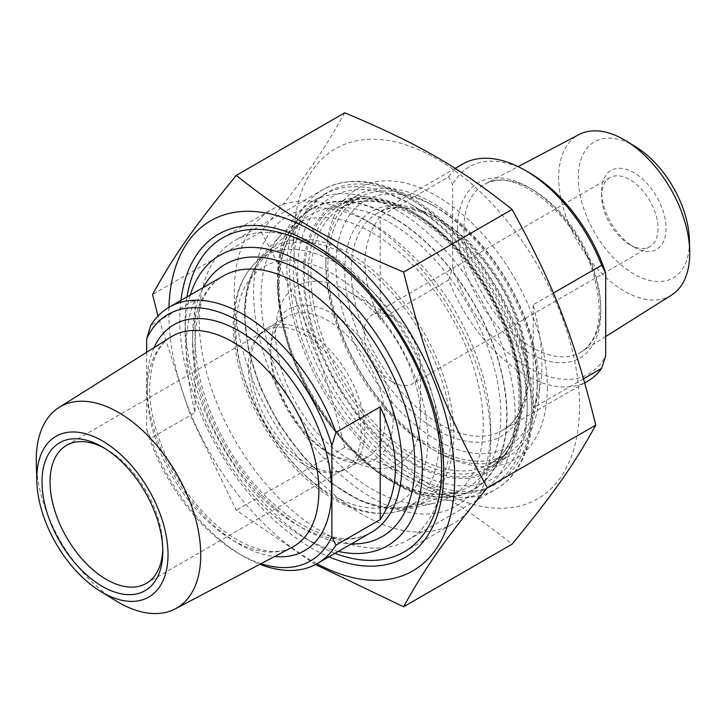 <?xml version="1.0" encoding="UTF-8"?>
<svg xmlns="http://www.w3.org/2000/svg" width="726" height="726" viewBox="0 0 726 726"><rect width="100%" height="100%" fill="white"/><g stroke="black" fill="none" stroke-linecap="round" stroke-linejoin="round"><path stroke-width="0.54" stroke-dasharray="3.63 2.72" d="M168.922 307.334A202.137 116.704 -120 0 0 168.831 313.296A202.137 116.704 -120 0 0 316.972 563.757M315.501 564.547L236.259 510.151L190.221 415.018L157.978 316.055M344.714 112.793C322.825 152.478 303.141 180.484 261.033 231.848C303.141 308.486 322.825 359.216 344.714 447.525C418.82 478.643 458.197 501.376 512.084 544.155M293.649 241.232A202.137 116.704 60 0 1 508.046 222.083A202.137 116.704 60 0 1 508.046 507.946A202.137 116.704 60 0 1 293.649 241.232M261.033 231.848L152.569 294.466M344.714 447.525L236.259 510.151M321.427 249.009L321.427 249.009A172.96 99.861 60 0 1 443.731 460.847A172.96 99.861 60 0 1 407.903 540.026A172.96 99.861 60 0 1 321.427 531.459A172.96 99.861 60 0 1 208.435 379.045A172.96 99.861 60 0 1 234.943 240.442A172.96 99.861 60 0 1 321.427 249.009L311.763 243.437M180.928 300.41A186.627 107.747 -120 0 0 311.763 548.194A186.627 107.747 -120 0 0 328.969 556.824M539.246 387.675A150.89 87.12 -120 0 0 473.379 235.832A150.89 87.12 -120 0 0 357.11 195.403A150.89 87.12 -120 0 0 325.856 264.482A150.89 87.12 -120 0 0 432.551 449.276A150.89 87.12 -120 0 0 508 456.754A150.89 87.12 -120 0 0 539.246 387.675M547.295 387.675A156.58 90.405 60 0 1 436.58 451.608A156.58 90.405 60 0 1 325.856 259.826A156.58 90.405 60 0 1 436.58 195.902A156.58 90.405 60 0 1 547.295 387.675M195.004 299.929L195.004 412.667C183.297 363.381 183.297 325.802 195.004 299.929L150.718 325.502M146.688 352.255L146.688 429.747L150.718 438.232L195.004 412.667M261.006 563.685A142.35 82.183 60 0 1 239.29 553.884A142.35 82.183 60 0 1 146.688 429.747M150.718 438.232A148.04 85.477 -120 0 0 243.319 556.207A148.04 85.477 -120 0 0 259.908 564.256M327.871 452.534L331.891 454.857A86.548 49.967 60 0 1 270.698 348.861A86.548 49.967 60 0 1 331.891 313.523A86.548 49.967 60 0 1 393.093 419.528A86.548 49.967 60 0 1 331.891 454.857L327.871 452.534A80.858 46.682 -120 0 0 368.3 456.536A80.858 46.682 -120 0 0 380.687 391.75A80.858 46.682 -120 0 0 327.871 320.502A80.858 46.682 -120 0 0 287.442 316.491A80.858 46.682 -120 0 0 270.698 353.508A80.858 46.682 -120 0 0 327.871 452.534M307.733 332.118A80.858 46.682 60 0 1 360.559 403.375A80.858 46.682 60 0 1 348.162 468.161A80.858 46.682 60 0 1 339.768 471.319A80.858 46.682 60 0 1 267.313 421.479A80.858 46.682 60 0 1 260.38 333.806A80.858 46.682 60 0 1 267.313 328.116A80.858 46.682 60 0 1 307.733 332.118M372.157 232.674A157.097 90.705 60 0 1 478.144 383.727A157.097 90.705 60 0 1 435.627 502.864A157.097 90.705 60 0 1 293.613 406.297A157.097 90.705 60 0 1 280.989 235.024A157.097 90.705 60 0 1 372.157 232.674M36.3 463.025A116.305 67.146 -120 0 0 115.824 600.765M338.352 551.406A167.688 96.812 60 0 1 303.713 537.376L303.713 537.376A167.688 96.812 60 0 1 185.139 332.009A167.688 96.812 60 0 1 190.312 294.992M104.444 448.178A79.715 46.028 60 0 1 106.423 449.276L106.423 449.276A79.715 46.028 60 0 1 162.796 546.905A79.715 46.028 60 0 1 162.76 549.174M304.729 334.786A79.715 46.028 60 0 1 356.811 405.035A79.715 46.028 60 0 1 344.587 468.914A79.715 46.028 60 0 1 336.32 472.018A79.715 46.028 60 0 1 264.872 422.886A79.715 46.028 60 0 1 258.048 336.447A79.715 46.028 60 0 1 264.872 330.838A79.715 46.028 60 0 1 304.729 334.786M186.981 296.916A181.355 104.707 -120 0 0 185.139 320.847A181.355 104.707 -120 0 0 313.369 542.957A181.355 104.707 -120 0 0 335.022 553.33M313.369 542.957A181.355 104.707 -120 0 0 313.378 542.957L303.713 537.376L313.369 542.957M362.492 514.598A181.355 104.707 60 0 1 244.018 354.787A181.355 104.707 60 0 1 271.814 209.469A181.355 104.707 60 0 1 362.492 218.453L362.492 218.453A181.355 104.707 60 0 1 490.731 440.564A181.355 104.707 60 0 1 453.169 523.582A181.355 104.707 60 0 1 362.492 514.598M372.157 497.864A167.688 96.812 -120 0 0 490.731 429.402A167.688 96.812 -120 0 0 372.157 224.035A167.688 96.812 -120 0 0 253.583 292.487A167.688 96.812 -120 0 0 372.157 497.864M448.659 280.009L452.679 267.703L452.679 184.54L448.659 176.89L380.206 216.402C359.951 244.027 359.951 278.394 380.206 319.531L448.659 280.009A125.271 72.328 60 0 0 525.152 374.897A125.271 72.328 60 0 0 587.788 381.096M380.206 319.531L380.206 216.402M533.211 304.738L533.211 407.858C544.908 385.179 544.908 350.812 533.211 304.738L553.393 293.086M583.568 378.781L533.211 407.858M529.181 172.661A119.572 69.034 -120 0 0 452.679 184.54M452.679 267.703A119.572 69.034 -120 0 0 529.181 367.919A119.572 69.034 -120 0 0 605.684 356.039M448.659 176.89A125.271 72.328 60 0 1 462.526 164.13M347.999 458.578A102.493 59.178 -120 0 0 420.472 416.733A102.493 59.178 -120 0 0 347.999 291.208A102.493 59.178 -120 0 0 275.526 333.053A102.493 59.178 -120 0 0 347.999 458.578M671.559 295.074A92.674 53.506 60 0 1 624.206 291.09A92.674 53.506 60 0 1 563.394 208.489A92.674 53.506 60 0 1 578.912 134.6M436.58 207.527A142.35 82.183 -120 0 0 335.92 265.643A142.35 82.183 -120 0 0 436.58 439.983A142.35 82.183 -120 0 0 537.231 381.867A142.35 82.183 -120 0 0 436.58 207.527L432.551 205.204A148.04 85.477 60 0 1 537.231 386.513A148.04 85.477 60 0 1 506.576 454.285A148.04 85.477 60 0 1 432.551 446.953A148.04 85.477 60 0 1 335.839 316.5A148.04 85.477 60 0 1 358.526 197.871A148.04 85.477 60 0 1 432.551 205.204L436.58 207.527M412.422 205.204A162.279 93.69 -120 0 0 297.669 271.451A162.279 93.69 -120 0 0 412.422 470.203A162.279 93.69 -120 0 0 527.167 403.946A162.279 93.69 -120 0 0 412.422 205.204L408.393 202.881A167.969 96.975 60 0 1 408.393 202.881A167.969 96.975 60 0 1 527.167 408.602A167.969 96.975 60 0 1 492.382 485.494A167.969 96.975 60 0 1 408.393 477.173A167.969 96.975 60 0 1 298.658 329.159A167.969 96.975 60 0 1 324.404 194.559A167.969 96.975 60 0 1 408.393 202.872L412.422 205.204M392.285 216.82A162.279 93.69 60 0 1 507.038 415.571A162.279 93.69 60 0 1 392.285 481.819A162.279 93.69 60 0 1 277.541 283.076A162.279 93.69 60 0 1 392.285 216.82M396.314 209.85A167.969 96.975 -120 0 0 312.325 201.529A167.969 96.975 -120 0 0 277.541 278.421A167.969 96.975 -120 0 0 396.314 484.151L396.314 484.151A167.969 96.975 -120 0 0 480.303 492.464A167.969 96.975 -120 0 0 506.049 357.873A167.969 96.975 -120 0 0 396.314 209.85M629.841 244.716A39.857 23.014 -120 0 0 649.77 246.695A39.857 23.014 -120 0 0 655.877 214.751A39.857 23.014 -120 0 0 629.841 179.631A39.857 23.014 -120 0 0 609.913 177.661A39.857 23.014 -120 0 0 601.654 195.902A39.857 23.014 -120 0 0 629.841 244.716L633.862 247.049A45.547 26.299 60 0 1 601.654 191.256A45.547 26.299 60 0 1 633.862 172.661A45.547 26.299 60 0 1 666.078 228.445A45.547 26.299 60 0 1 633.862 247.049M635.667 146.77A78.58 45.366 -120 0 0 633.862 145.69A78.58 45.366 -120 0 0 578.304 178.469A78.58 45.366 -120 0 0 635.068 274.691A78.58 45.366 -120 0 0 689.401 239.834M392.285 381.867A39.857 23.014 -120 0 0 412.214 383.845A39.857 23.014 -120 0 0 420.472 365.595A39.857 23.014 -120 0 0 392.285 316.781A39.857 23.014 -120 0 0 372.356 314.803A39.857 23.014 -120 0 0 366.249 346.747A39.857 23.014 -120 0 0 392.285 381.867M409.201 198.334A172.96 99.861 -120 0 0 322.716 189.767A172.96 99.861 -120 0 0 322.716 389.49A172.96 99.861 -120 0 0 495.677 489.351A172.96 99.861 -120 0 0 522.194 350.749A172.96 99.861 -120 0 0 409.201 198.334M414.836 213.108A150.89 87.12 60 0 1 521.531 397.902A150.89 87.12 60 0 1 490.277 466.981A150.89 87.12 60 0 1 339.387 379.861A150.89 87.12 60 0 1 339.387 205.63A150.89 87.12 60 0 1 414.836 213.108M412.422 211.711A154.311 89.089 -120 0 0 317.924 346.139A154.311 89.089 -120 0 0 506.911 455.256A154.311 89.089 -120 0 0 412.422 211.711M412.422 200.194A168.405 97.23 60 0 1 515.551 465.992A168.405 97.23 60 0 1 309.294 346.91A168.405 97.23 60 0 1 412.422 200.194M154.057 347.618A130.499 75.341 -120 0 0 147.015 384.381A130.499 75.341 -120 0 0 274.646 556.488M235.886 328.76A135.78 78.399 -120 0 0 379.898 507.919A135.78 78.399 -120 0 0 379.898 315.892A135.78 78.399 -120 0 0 235.886 328.76M234.516 322.335A144.619 83.499 60 0 1 252.848 265.444A144.619 83.499 60 0 1 336.782 263.284A144.619 83.499 60 0 1 434.348 402.349A144.619 83.499 60 0 1 395.207 512.021A144.619 83.499 60 0 1 289.438 458.705A144.619 83.499 60 0 1 234.516 322.335M147.215 391.704A121.396 70.086 60 0 1 171.018 336.937C157.488 345.277 150.373 362.338 149.683 388.101C149.202 426.071 170.483 476.791 201.501 510.314C233.227 546.006 272.304 559.165 292.387 547.141A121.396 70.086 60 0 1 199.323 512.928A121.396 70.086 60 0 1 147.215 391.704M192.59 343.743A148.04 85.477 60 0 1 223.245 275.971C205.404 286.244 196.074 307.588 195.258 340.022C194.858 382.121 215.894 436.87 248.365 476.964C268.112 501.376 289.03 518.881 311.1 529.49C335.693 540.507 355.758 541.478 371.295 532.394A148.04 85.477 60 0 1 257.213 492.727A148.04 85.477 60 0 1 192.59 343.743M203.325 287.478A157.152 90.732 -120 0 0 192.59 336.31A157.152 90.732 -120 0 0 351.366 543.892M457.543 228.926A101.313 58.488 60 0 1 565 219.334A101.313 58.488 60 0 1 565 362.61A101.313 58.488 60 0 1 457.543 228.926M245.079 315.474A145.545 84.034 60 0 1 399.454 301.689A145.545 84.034 60 0 1 399.454 507.519A145.545 84.034 60 0 1 245.079 315.474M244.844 313.777A147.795 85.332 -120 0 0 349.342 494.787A147.795 85.332 -120 0 0 413.974 506.258A147.795 85.332 -120 0 0 423.24 331.455A147.795 85.332 -120 0 0 267.222 252.076A147.795 85.332 -120 0 0 244.844 313.777M278.357 286.652A157.315 90.832 60 0 1 302.188 220.967A157.315 90.832 60 0 1 468.261 305.464A157.315 90.832 60 0 1 458.396 491.538A157.315 90.832 60 0 1 389.599 479.323A157.315 90.832 60 0 1 278.357 286.652M463.887 228.989A96.758 55.866 -120 0 0 532.303 347.491A96.758 55.866 -120 0 0 581.744 351.638A96.758 55.866 -120 0 0 580.682 240.56A96.758 55.866 -120 0 0 485.013 184.095A96.758 55.866 -120 0 0 463.887 228.989M351.221 270.753A125.271 72.328 -120 0 0 439.802 424.175A125.271 72.328 -120 0 0 502.428 430.382A125.271 72.328 -120 0 0 502.428 285.735A125.271 72.328 -120 0 0 377.166 213.408A125.271 72.328 -120 0 0 351.221 270.753M344.777 270.753A129.827 74.95 60 0 1 482.472 258.456A129.827 74.95 60 0 1 482.472 442.052A129.827 74.95 60 0 1 344.777 270.753M310.955 275.399A148.04 85.477 -120 0 0 415.644 456.718A148.04 85.477 -120 0 0 489.66 464.05A148.04 85.477 -120 0 0 489.66 293.104A148.04 85.477 -120 0 0 341.619 207.636A148.04 85.477 -120 0 0 310.955 275.399M304.521 275.399A152.596 88.1 60 0 1 466.373 260.943A152.596 88.1 60 0 1 466.373 476.755A152.596 88.1 60 0 1 304.521 275.399M277.867 283.267A161.807 93.418 -120 0 0 449.494 496.775A161.807 93.418 -120 0 0 449.494 267.93A161.807 93.418 -120 0 0 277.867 283.267M443.731 460.847L443.731 472M407.903 540.026L495.677 489.351C529.209 470.557 541.088 419.374 527.094 362.283C512.148 296.743 463.261 227.174 411.479 198.107C377.647 178.995 348.063 176.209 322.716 189.767L234.943 240.442M432.551 449.276L436.58 451.608M325.856 264.482L325.856 259.826M357.11 195.403L339.387 205.63C359.316 194.532 383.9 197.082 413.13 213.272C449.258 233.754 485.077 277.268 504.134 324.077C516.731 355.059 522.048 383.718 520.106 410.036C517.438 437.842 507.501 456.826 490.277 466.981L508 456.754M239.29 553.884L243.319 556.207M270.698 353.508L270.698 348.861M348.162 468.161L368.3 456.536M267.313 328.116L287.442 316.491M280.989 235.024L252.848 265.444C239.761 280.182 233.218 300.047 233.209 325.039C234.398 368.908 250.488 411.315 281.479 452.271C298.159 473.443 316.418 489.56 336.247 500.613C357.038 512.057 376.694 515.85 395.207 512.021L435.627 502.864M106.423 449.276L102.402 446.953M162.796 546.905L162.796 551.56M146.28 583.405L344.587 468.914M66.565 445.328L264.872 330.838M185.139 332.009L185.139 320.847M404.046 551.942L453.169 523.582M222.701 237.829L271.814 209.469M372.157 224.035L362.492 218.453M490.731 429.402L490.731 440.564M336.32 472.018L339.768 471.319M258.048 336.447L260.38 333.806M244.417 314.549L248.474 350.177L260.325 387.648L279.038 424.084L303.169 456.672L330.865 482.881L360.005 500.695L388.419 508.726L413.974 506.258L458.396 491.538C430.672 499.86 398.919 488.97 363.136 458.877C314.857 417.504 278.303 341.592 279.201 285.127C279.574 255.842 287.242 234.453 302.188 220.967L267.222 252.076C252.203 265.916 244.598 286.743 244.417 314.549M605.684 336.565L581.744 351.638C600.184 338.552 604.041 312.452 593.314 273.348C576.199 213.508 512.91 165.129 485.013 184.095L518.164 166.617M584.739 382.856L502.428 430.382C528.573 416.896 535.57 367.075 514.834 315.883C488.217 242.321 411.796 188.842 377.166 213.408L455.138 168.396M506.576 454.285L489.66 464.05C518.491 448.777 528.047 397.358 509.207 341.374C494.687 298.713 471.546 263.039 439.811 234.371C401.179 202.472 368.445 193.561 341.619 207.636L358.526 197.871M527.167 403.946L527.167 408.602M324.404 194.559L312.325 201.529M492.382 485.494L480.303 492.464M392.285 481.819L396.314 484.151M277.541 283.076L277.541 278.421M537.231 381.867L537.231 386.513M601.654 195.902L601.654 191.256M609.913 177.661L372.356 314.803M649.77 246.695L412.214 383.845M392.285 316.781L347.999 291.208M420.472 365.595L420.472 416.733"/><path stroke-width="1.09" d="M316.972 563.757A202.137 116.704 -120 0 0 454.685 476.329A202.137 116.704 -120 0 0 313.496 231.785A202.137 116.704 -120 0 0 168.922 307.334M157.978 316.055L152.569 294.466C174.458 254.781 194.151 226.775 236.259 175.411C290.146 218.199 329.513 240.923 403.62 272.041C425.518 360.35 445.201 411.088 487.309 487.727C445.201 539.082 425.518 567.088 403.62 606.782L315.501 564.547M403.62 606.782L512.084 544.155C554.192 492.8 573.876 464.794 595.774 425.1C573.876 336.791 554.192 286.053 512.084 209.424C458.197 166.635 418.82 143.902 344.714 112.793L236.259 175.411M403.62 272.041L512.084 209.424M328.969 556.824A186.627 107.747 -120 0 0 443.731 472A186.627 107.747 -120 0 0 311.763 243.437A186.627 107.747 -120 0 0 180.928 300.41M595.774 425.1L487.309 487.727M380.206 519.589L380.206 406.859C400.48 451.191 400.48 488.77 380.206 519.589L335.92 545.162L331.891 536.668L331.891 445.564L335.92 432.424A148.04 85.477 -120 0 0 243.319 314.458A148.04 85.477 -120 0 0 169.294 307.125A148.04 85.477 -120 0 0 150.718 325.502L146.688 338.643L146.688 352.255M335.92 432.424L380.206 406.859M331.891 536.668A142.35 82.183 60 0 1 261.006 563.685M146.688 338.643A142.35 82.183 60 0 1 239.29 321.427A142.35 82.183 60 0 1 331.891 445.564M259.908 564.256A148.04 85.477 -120 0 0 317.335 563.539A148.04 85.477 -120 0 0 335.92 545.162M100.27 591.2L115.824 600.765A116.305 67.146 -120 0 0 118.492 602.362A116.305 67.146 -120 0 0 175.338 608.842A116.305 67.146 -120 0 0 194.822 516.095A116.305 67.146 -120 0 0 118.492 412.432A116.305 67.146 -120 0 0 59.069 407.449A116.305 67.146 -120 0 0 36.3 463.025L36.808 481.284A92.81 53.588 60 0 1 100.978 440.11A92.81 53.588 60 0 1 168.024 553.757A92.81 53.588 60 0 1 102.402 592.47A92.81 53.588 60 0 1 100.27 591.2A92.81 53.588 60 0 1 36.808 481.284M190.312 294.992A167.688 96.812 60 0 1 387.557 352.056A167.688 96.812 60 0 1 338.352 551.406M162.76 549.174A79.715 46.028 60 0 1 146.28 583.405A79.715 46.028 60 0 1 106.423 579.457A79.715 46.028 60 0 1 54.35 509.207A79.715 46.028 60 0 1 66.565 445.328A79.715 46.028 60 0 1 104.444 448.178M102.402 586.427A85.414 49.314 -120 0 0 162.796 551.56A85.414 49.314 -120 0 0 102.402 446.953A85.414 49.314 -120 0 0 42.008 481.819A85.414 49.314 -120 0 0 102.402 586.427M335.022 553.33A181.355 104.707 -120 0 0 404.046 551.942A181.355 104.707 -120 0 0 431.852 406.624A181.355 104.707 -120 0 0 313.378 246.813A181.355 104.707 -120 0 0 222.701 237.829A181.355 104.707 -120 0 0 186.981 296.916M553.393 293.086L601.654 265.217L605.684 272.876L605.684 356.039L601.654 368.345L583.568 378.781M605.684 272.876A119.572 69.034 -120 0 0 529.181 172.661L525.152 170.338A125.271 72.328 60 0 1 601.654 265.217M455.138 168.396L462.526 164.13A125.271 72.328 60 0 1 525.152 170.338M601.654 368.345A125.271 72.328 60 0 1 587.788 381.096L584.739 382.856M518.164 166.617L578.912 134.6A92.674 53.506 60 0 1 624.206 139.764A92.674 53.506 60 0 1 626.329 141.025A92.674 53.506 60 0 1 689.7 250.788A92.674 53.506 60 0 1 671.559 295.074L605.684 336.565M689.7 250.788L689.401 239.834A78.58 45.366 -120 0 0 635.667 146.77L626.329 141.025M274.646 556.488A130.499 75.341 -120 0 0 304.539 399.981A130.499 75.341 -120 0 0 154.057 347.618M59.069 407.449L171.018 336.937A121.396 70.086 60 0 1 233.055 342.137A121.396 70.086 60 0 1 312.715 450.338A121.396 70.086 60 0 1 292.387 547.141L175.338 608.842M169.294 307.125L223.245 275.971A148.04 85.477 60 0 1 297.27 283.303A148.04 85.477 60 0 1 393.982 413.766A148.04 85.477 60 0 1 371.295 532.394L317.335 563.539M351.366 543.892A157.152 90.732 -120 0 0 382.284 355.096A157.152 90.732 -120 0 0 203.325 287.478"/></g></svg>
